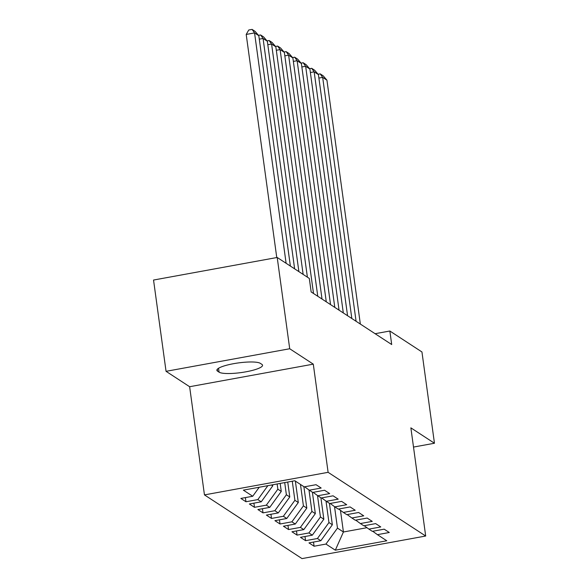 <?xml version="1.0" encoding="UTF-8"?>
<svg xmlns="http://www.w3.org/2000/svg" width="588" height="588" viewBox="0 0 588 588"><rect width="100%" height="100%" fill="white"/><g stroke="black" fill="none" stroke-linecap="round" stroke-linejoin="round"><path stroke-width="0.88" d="M204.455 494.898L302.026 558.6L425.69 536.028L328.111 472.326L204.455 494.898L189.63 386.72L313.294 364.148L289.708 348.75L166.051 371.322L189.63 386.72M166.051 371.322L153.542 280.042L277.205 257.471L289.708 348.75M340.459 510.318L343.421 531.993L335.314 550.177L386.786 540.784L377.415 534.668L389.285 532.5L384.177 529.171L372.307 531.332L368.904 529.112L380.767 526.944L375.659 523.607L363.796 525.775L360.385 523.548L372.255 521.387L367.147 518.05L355.277 520.218L351.874 517.991L363.737 515.823L358.629 512.493L346.766 514.654L343.363 512.435L355.226 510.266L350.117 506.93L338.254 509.098L334.844 506.871L346.707 504.71L341.599 501.373L329.736 503.541L326.333 501.314L338.196 499.153L333.087 495.816L321.224 497.977L317.814 495.757L329.684 493.589L324.569 490.252L312.706 492.421L309.303 490.201L321.166 488.033L316.057 484.696L304.194 486.864L294.823 480.749L243.359 490.142L252.722 496.257L240.859 498.426L245.968 501.755L257.831 499.594L261.241 501.814L249.371 503.982L254.479 507.319L266.349 505.151L269.752 507.378L257.889 509.539L262.998 512.876L274.861 510.707L278.264 512.934L266.401 515.095L271.509 518.432L283.372 516.271L286.782 518.491L274.919 520.659L280.028 523.996L291.891 521.828L295.294 524.048L283.431 526.216L288.539 529.553L300.402 527.385L303.812 529.612L291.942 531.773L297.058 535.109L308.921 532.948L312.324 535.168L300.461 537.336L305.569 540.666L317.432 538.505L320.842 540.725L308.972 542.893L314.08 546.23L313.514 542.062M335.314 550.177L325.95 544.062L314.08 546.23M277.205 257.471L309.303 278.425L311.155 291.949L391.704 344.539L389.851 331.015L375.115 333.705M329.42 503.335L332.352 524.768L328.949 522.541L326.009 501.079M320.842 540.725L332.352 524.768M317.432 538.505L328.949 522.541M377.415 534.668L372.733 531.258M320.908 497.771L323.841 519.204L320.438 516.984L317.498 495.522M312.324 535.168L323.841 519.204M308.921 532.948L320.438 516.984M368.904 529.112L364.215 525.694M312.39 492.215L315.33 513.647L311.919 511.42L308.979 489.966M303.812 529.612L315.33 513.647M300.402 527.385L311.919 511.42M360.385 523.548L355.703 520.137M303.878 486.658L306.811 508.091L303.408 505.864L300.468 484.431M295.294 524.048L306.811 508.091M291.891 521.828L303.408 505.864M351.874 517.991L347.185 514.581M295.36 481.094L298.3 502.527L294.889 500.307L292.273 481.212M286.782 518.491L298.3 502.527M283.372 516.271L294.889 500.307M343.363 512.435L338.673 509.024M287.738 482.042L289.781 496.97L286.378 494.751L284.71 482.594M278.264 512.934L289.781 496.97M274.861 510.707L286.378 494.751M334.844 506.871L330.162 503.46M280.175 483.424L281.27 491.414L277.859 489.187L277.146 483.975M269.752 507.378L281.27 491.414M266.349 505.151L277.859 489.187M326.333 501.314L321.643 497.904M272.611 484.806L272.751 485.85L271.465 485.012M261.241 501.814L272.751 485.85M257.831 499.594L267.878 485.666M317.814 495.757L313.132 492.347M252.722 496.257L259.227 487.246M309.303 490.201L304.613 486.783M413.504 447.071L434.459 443.249L421.949 351.969L389.851 331.015M313.294 364.148L328.111 472.326M434.459 443.249L410.872 427.851L425.69 536.028M334.528 506.643L337.468 528.097L343.421 531.993L366.963 527.693M325.95 544.062L337.468 528.097M260.337 363.355A22.27 4.373 172.2 0 0 235.906 363.288A22.27 4.373 172.2 0 0 216.884 370.286A22.27 4.373 172.2 0 0 217.56 371.168L219.089 372.167A22.27 4.373 172.2 0 0 243.52 372.226A22.27 4.373 172.2 0 0 262.542 365.236A22.27 4.373 172.2 0 0 261.873 364.354L260.337 363.355M245.968 501.755L245.394 497.595M254.479 507.319L253.913 503.152M262.998 512.876L262.424 508.708M271.509 518.432L270.943 514.272M280.028 523.996L279.454 519.829M288.539 529.553L287.966 525.385M297.058 535.109L296.484 530.949M305.569 540.666L304.996 536.506M286.113 263.292L254.56 32.921L246.203 34.442L276.764 257.551M290.376 266.07L258.816 35.699L254.56 32.921L252.09 29.4L255.067 31.348L258.816 35.699M246.203 34.442L248.746 30.01L252.09 29.4M294.632 268.848L263.071 38.477L259.293 39.168M298.888 271.627L267.334 41.256L263.071 38.477L260.602 34.957L263.586 36.904L267.334 41.256M258.507 35.339L260.602 34.957M303.143 274.405L271.59 44.041L267.805 44.725M307.399 277.183L275.846 46.819L271.59 44.041L269.12 40.521L272.097 42.461L275.846 46.819M267.026 40.903L269.12 40.521M313.514 293.486L280.101 49.598L276.323 50.289M317.77 296.264L284.357 52.376L280.101 49.598L277.632 46.077L280.616 48.025L284.357 52.376M275.537 46.459L277.632 46.077M322.026 299.049L288.62 55.154L284.835 55.845M326.281 301.828L292.875 57.933L288.62 55.154L286.15 51.634L289.127 53.582L292.875 57.933M284.055 52.016L286.15 51.634M330.544 304.606L297.131 60.711L293.353 61.402M334.8 307.384L301.387 63.497L297.131 60.711L294.661 57.19L297.646 59.138L301.387 63.497M292.567 57.58L294.661 57.19M339.055 310.163L305.65 66.275L301.864 66.966M343.311 312.941L309.905 69.053L305.65 66.275L303.18 62.754L306.157 64.695L309.905 69.053M301.078 63.137L303.18 62.754M347.567 315.727L314.161 71.832L310.376 72.522M351.83 318.505L318.417 74.61L314.161 71.832L311.691 68.311L314.668 70.259L318.417 74.61M309.597 68.693L311.691 68.311M356.085 321.283L322.672 77.388L318.894 78.079M360.341 324.061L326.935 80.174L322.672 77.388L320.203 73.867L323.187 75.815L326.935 80.174M318.108 74.25L320.203 73.867M217.295 369.249L217.56 371.168M218.552 368.257L219.089 372.167"/></g></svg>
